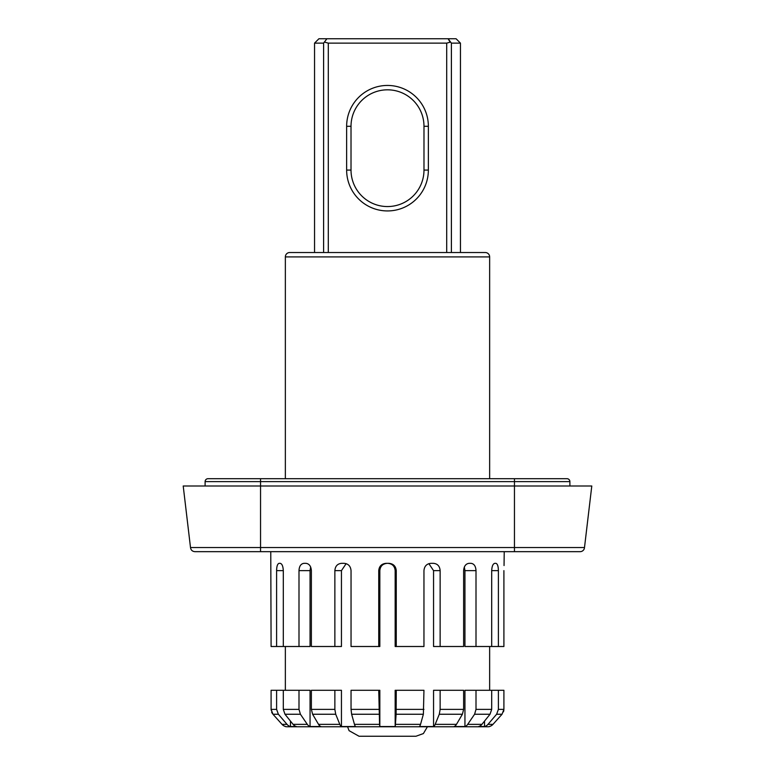 <?xml version="1.0" encoding="UTF-8"?>
<svg xmlns="http://www.w3.org/2000/svg" width="775" height="775" viewBox="0 0 775 775"><rect width="100%" height="100%" fill="white"/><g stroke="black" fill="none" stroke-linecap="round" stroke-linejoin="round"><path stroke-width="1.16" d="M379.488 736.25L415.952 736.25L359.048 736.25L349.089 730.68L347.578 726.766M351.017 126.306L351.017 170.074L346.638 170.074L346.638 126.306L351.017 126.306A36.483 36.483 0 0 1 387.5 89.823A36.483 36.483 0 0 1 423.983 126.306L423.983 170.074A36.483 36.483 0 0 1 387.5 206.557A36.483 36.483 0 0 1 351.017 170.074M346.638 170.074A40.862 40.862 0 0 0 387.5 210.936A40.862 40.862 0 0 0 428.362 170.074L428.362 126.306A40.862 40.862 0 0 0 387.5 85.444A40.862 40.862 0 0 0 346.638 126.306M326.895 38.75L323.601 43.129L314.543 43.129L318.922 38.75L456.078 38.75L460.457 43.129L451.399 43.129L451.399 252.524M446.7 252.524L446.7 43.129L328.3 43.129L328.3 252.524M324.851 42.199L328.3 43.129M446.7 43.129L450.149 42.199L448.105 38.75L451.399 43.129M323.601 43.129L323.601 252.524M225.525 551.664L194.874 551.664C192.336 551.432 190.882 550.066 190.505 547.538L260.545 547.538L260.545 485.993L591.79 485.993L584.495 547.538A4.379 4.379 0 0 1 580.126 551.664L260.545 551.664L260.545 547.538L584.495 547.538M190.505 547.538L183.21 485.993L260.545 485.993L260.545 478.698L208.02 478.698A2.916 2.916 0 0 0 205.104 481.614L514.455 481.614L514.455 551.664M194.874 551.664L260.545 551.664M504.041 565.556L504.234 551.664M494.779 563.338L495.903 563.338C497.472 563.764 498.306 566.196 498.393 570.632L491.699 570.632C491.931 566.205 492.968 563.774 494.779 563.338L494.779 563.338M270.766 551.664L271.095 646.505L298.995 646.505L298.995 570.632C299.237 566.205 300.884 563.774 303.926 563.338L305.999 563.338C309.215 563.764 311.007 566.196 311.376 570.632L311.376 646.505L334.868 646.505L334.868 570.632C335.226 566.205 337.435 563.774 341.475 563.338L344.177 563.338C348.324 563.764 350.61 566.196 351.046 570.632L351.046 646.505L378.743 646.505L378.743 570.632C379.169 566.205 381.6 563.774 386.037 563.338L388.963 563.338C393.39 563.764 395.822 566.196 396.257 570.632L395.163 570.632L395.163 646.505L423.954 646.505L423.954 570.632C424.38 566.205 426.676 563.774 430.823 563.338L433.525 563.338C437.555 563.764 439.764 566.196 440.132 570.632L433.554 570.632L433.554 646.505L463.624 646.505L463.624 570.632C463.983 566.205 465.775 563.774 469.001 563.338L471.074 563.338C474.106 563.764 475.753 566.196 476.005 570.632L475.995 570.332M279.097 563.338L280.221 563.338C282.032 563.764 283.059 566.196 283.301 570.632L276.607 570.632C276.694 566.205 277.528 563.774 279.097 563.338L279.097 563.338M286.818 551.664L488.182 551.664M276.607 646.505L276.607 570.632M283.301 646.505L283.301 570.632M396.257 646.505L396.257 570.632M440.132 646.505L440.132 570.632M464.942 570.632L464.942 646.505L476.005 646.505L476.005 570.632L464.942 570.632L464.332 567.058M476.005 646.505L491.699 646.505L491.699 570.632M491.699 646.505L498.393 646.505L498.393 570.632M498.393 646.505L503.905 646.505L503.905 570.632M205.104 485.993L205.104 481.614M569.896 485.993L569.896 481.614A2.916 2.916 0 0 0 566.98 478.698L260.545 478.698M298.995 646.505L310.058 646.505L310.058 570.632L298.995 570.632M310.668 567.058L310.058 570.632M334.868 646.505L341.446 646.505L341.446 570.632L334.868 570.632M346.144 563.648L341.446 570.632M378.743 646.505L379.837 646.505L379.837 570.632L378.743 570.632M387.132 563.338C382.685 563.774 380.254 566.205 379.837 570.632M395.163 570.632C394.727 566.186 392.295 563.754 387.868 563.338M433.554 570.632L428.866 563.648M208.02 478.698L224.072 478.698M484.54 690.283L503.905 690.283L503.905 709.377L502.035 714.25L492.978 724.354A7.295 7.275 90 0 1 489.354 726.543L489.645 726.466M489.645 690.283L489.645 646.505M307.307 724.354A7.295 5.532 90 0 0 310.058 726.543L310.058 690.283L298.995 690.283L298.995 709.377L300.419 714.25L307.307 724.354L293.086 724.354L284.977 714.25L283.301 709.377L283.301 690.283L276.607 690.283L276.607 709.377L278.38 714.25L287.012 724.354L282.022 724.354L272.965 714.25L282.022 724.354A7.295 7.275 90 0 0 285.646 726.543L285.355 726.466M285.355 690.283L285.355 646.505M287.012 724.354A7.295 6.927 90 0 0 290.46 726.543L290.46 721.089M290.46 726.543L296.331 726.543A7.295 6.51 90 0 1 293.086 724.354M310.058 726.543L320.889 726.543A7.295 4.757 90 0 1 318.525 724.354L312.596 714.25L311.376 709.377L311.376 690.283L334.868 690.283L334.868 709.377L335.711 714.25L339.808 724.354A7.295 3.294 90 0 0 341.446 726.543L341.446 690.283L334.868 690.283M341.446 726.543L355.599 726.543A7.295 2.277 90 0 1 354.466 724.354L351.627 714.25L351.046 709.377L351.046 690.283L378.743 690.283L379.566 724.354A7.295 0.543 90 0 0 379.837 726.543L379.837 690.283L378.743 690.283M379.837 726.543L395.163 726.543L395.163 690.283L396.257 690.283L396.112 714.25L423.373 714.25L420.534 724.354A7.295 2.277 90 0 1 419.401 726.543L433.554 726.543L433.554 690.283L440.132 690.283L440.132 709.377L439.289 714.25L462.404 714.25L456.475 724.354A7.295 4.757 90 0 1 454.111 726.543L464.942 726.543L464.942 690.283L476.005 690.283L476.005 709.377L474.581 714.25L490.023 714.25L481.914 724.354A7.295 6.51 90 0 1 478.669 726.543L484.54 726.543L484.54 721.089M285.355 726.543A7.295 7.295 0 0 0 287.147 726.766L487.853 726.766A7.295 7.295 0 0 0 489.645 726.543M492.978 724.354L487.988 724.354A7.295 6.927 90 0 1 484.54 726.543M481.914 724.354L467.693 724.354A7.295 5.532 90 0 1 464.942 726.543M456.475 724.354L435.192 724.354A7.295 3.294 90 0 1 433.554 726.543M420.534 724.354L395.434 724.354A7.295 0.543 90 0 1 395.163 726.543M278.38 714.25L272.965 714.25L271.095 709.377L271.095 690.283L276.607 690.283M283.301 690.283L298.995 690.283M395.434 724.354L396.112 714.25M396.257 690.283L423.954 690.283L423.373 714.25M435.192 724.354L439.289 714.25M440.132 690.283L463.624 690.283L463.624 709.377L462.404 714.25M467.693 724.354L474.581 714.25M476.005 690.283L491.699 690.283L491.699 709.377L490.023 714.25M487.988 724.354L496.62 714.25L498.393 709.377L498.393 690.283M503.488 711.818L503.857 710.239M503.905 709.387L498.393 709.377M271.095 690.283L271.095 709.377L276.607 709.377M271.095 709.551L271.134 710.132M271.637 712.157L272.422 713.581M489.645 478.698L489.645 256.903A4.379 4.379 0 0 0 485.266 252.524L289.734 252.524A4.379 4.379 0 0 0 285.355 256.903L489.645 256.903M285.355 478.698L285.355 256.903M464.109 252.524L310.891 252.524M423.983 170.074L428.362 170.074M428.362 126.306L423.983 126.306M566.98 478.698A2.916 2.916 0 0 1 569.896 481.614L514.455 481.614L514.455 478.698M379.566 724.354L354.466 724.354M339.808 724.354L318.525 724.354M496.62 714.25L502.035 714.25M351.627 714.25L378.888 714.25M312.596 714.25L335.711 714.25M284.977 714.25L300.419 714.25M298.995 709.377L283.301 709.377M334.868 709.377L311.376 709.377M378.743 709.377L351.046 709.377M423.954 709.377L396.257 709.377M463.624 709.377L440.132 709.377M491.699 709.377L476.005 709.377M427.422 726.766L423.392 733.567L415.952 736.25M314.543 43.129L314.543 252.524M460.457 43.129L460.457 252.524"/></g></svg>
